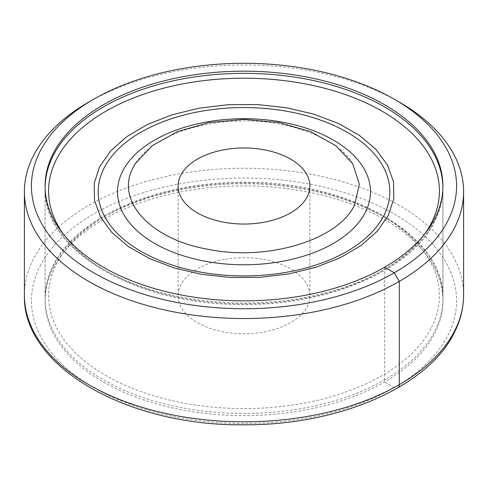 <?xml version="1.0" encoding="UTF-8"?>
<svg xmlns="http://www.w3.org/2000/svg" width="488" height="488" viewBox="0 0 488 488"><rect width="100%" height="100%" fill="white"/><g stroke="black" fill="none" stroke-linecap="round" stroke-linejoin="round"><path stroke-width="0.37" stroke-dasharray="2.44 1.83" d="M53.125 268.437A198.921 114.845 180 0 1 272.292 187.093A198.921 114.845 180 0 1 442.921 300.767A198.921 114.845 180 0 1 434.875 333.103A198.921 114.845 180 0 1 215.708 414.446A198.921 114.845 180 0 1 45.079 300.767A198.921 114.845 180 0 1 53.125 268.437M399.282 102.102A219.6 126.782 0 0 0 182.176 70.095A219.6 126.782 0 0 0 88.718 102.102M225.45 259.25A65.88 38.033 180 0 1 309.88 295.746A65.88 38.033 180 0 1 262.55 332.243A65.88 38.033 180 0 1 178.12 295.746A65.88 38.033 180 0 1 225.45 259.25M45.085 187.093A198.921 114.845 0 0 0 45.079 188.167A198.921 114.845 0 0 0 215.708 301.846A198.921 114.845 0 0 0 434.875 220.503A198.921 114.845 0 0 0 442.921 188.167A198.921 114.845 0 0 0 442.915 187.093M434.875 330.949A198.921 114.845 0 0 0 442.921 298.619A198.921 114.845 0 0 0 272.292 184.94A198.921 114.845 0 0 0 53.125 266.283A198.921 114.845 0 0 0 45.079 298.619A198.921 114.845 0 0 0 215.708 412.293A198.921 114.845 0 0 0 434.875 330.949M384.66 267.223L384.66 381.976L394.31 387.551A7.027 4.056 -120 0 0 397.818 387.905M40.028 266.216A212.573 122.726 180 0 1 303.847 183.006A212.573 122.726 180 0 1 447.972 335.323A212.573 122.726 180 0 1 184.153 418.533A212.573 122.726 180 0 1 40.028 266.216M463.6 295.033A219.6 126.782 0 0 0 182.176 173.374A219.6 126.782 0 0 0 33.282 259.335A219.6 126.782 0 0 0 24.4 295.033M63.69 234.521A195.407 112.819 0 0 0 244 303.853A195.407 112.819 0 0 0 424.31 234.521M431.502 327.509A195.407 112.819 0 0 0 299.016 187.496A195.407 112.819 0 0 0 56.498 263.984A195.407 112.819 0 0 0 188.984 404.003A195.407 112.819 0 0 0 431.502 327.509M442.921 300.767L442.921 186.013M45.079 300.767L45.079 186.013M309.88 186.013L309.88 295.746M178.12 186.013L178.12 295.746M442.921 188.167C442.903 199.549 440.139 210.67 434.637 221.521C411.17 270.267 329.174 305.409 243.225 304.494C137.537 305.744 42.639 251.046 45.079 188.167L45.079 298.619C45.097 287.237 47.861 276.116 53.363 265.265C76.829 216.513 158.826 181.377 244.775 182.286C350.463 181.042 445.361 235.734 442.921 298.619L442.921 188.167M352.696 163.675C339.733 140.324 291.793 119.767 242.109 120.987C227.17 121.146 212.823 122.836 199.067 126.056C180.17 130.613 164.627 137.281 152.439 146.052C144.722 151.701 139.013 157.575 135.304 163.675"/><path stroke-width="0.73" d="M93.684 99.235L88.718 102.102A219.6 126.782 0 0 0 33.282 156.056A219.6 126.782 0 0 0 24.4 191.754A219.6 126.782 0 0 0 305.824 313.406A219.6 126.782 0 0 0 454.718 227.445A219.6 126.782 0 0 0 463.6 191.754A219.6 126.782 0 0 0 399.282 102.102L394.316 99.235A212.573 122.726 180 0 1 447.972 220.57A212.573 122.726 180 0 1 184.153 303.78A212.573 122.726 180 0 1 40.028 151.463A212.573 122.726 180 0 1 93.684 99.235A212.573 122.726 180 0 1 394.316 99.235M434.875 218.349A198.921 114.845 180 0 1 215.708 299.693A198.921 114.845 180 0 1 45.079 186.013A198.921 114.845 180 0 1 53.125 153.683A198.921 114.845 180 0 1 272.292 72.334A198.921 114.845 180 0 1 442.921 186.013A198.921 114.845 180 0 1 434.875 218.349M225.45 149.517A65.88 38.033 180 0 1 309.88 186.013A65.88 38.033 180 0 1 262.55 222.51A65.88 38.033 180 0 1 178.12 186.013A65.88 38.033 180 0 1 225.45 149.517M442.915 187.093A198.921 114.845 0 0 0 271.365 74.414A198.921 114.845 0 0 0 53.125 155.831A198.921 114.845 0 0 0 45.085 187.093M388.295 215.476L393.785 198.756L393.511 181.737L387.496 165.078L375.967 149.413L359.369 135.347L338.337 123.421L313.674 114.094L286.34 107.726L257.371 104.56L227.896 104.713L199.037 108.19L171.904 114.845L147.547 124.428L126.892 136.573L110.739 150.81L99.704 166.591L94.214 183.311L94.489 200.336L100.504 216.995L112.033 232.66L128.631 246.721L149.663 258.646L174.326 267.973L201.66 274.341L230.629 277.513L260.104 277.355L288.963 273.884L316.096 267.229L340.453 257.646L361.108 245.501L377.261 231.263L388.295 215.476M133.291 167.262C114.948 200.336 150.029 239.053 207.553 249.215C266.954 261.678 338.568 240.047 354.709 204.771L359.333 184.129L352.696 163.675L335.903 145.741L310.508 131.583L278.886 122.518L244 119.401L209.114 122.518L177.492 131.583L152.097 145.741L135.304 163.669L133.291 167.262M397.818 387.905A7.027 4.056 -120 0 0 399.282 384.684L399.282 281.405L394.31 272.798L384.66 267.223M454.718 330.724A219.6 126.782 0 0 0 463.6 295.033C463.57 307.959 460.446 320.537 454.236 332.767C427.817 387.234 338.062 425.512 243.878 424.786C127.594 426.286 22.119 366.506 24.4 295.033A219.6 126.782 0 0 0 305.824 416.685A219.6 126.782 0 0 0 454.718 330.724M424.31 234.521A195.407 112.819 0 0 0 431.502 222.796A195.407 112.819 0 0 0 299.016 82.783A195.407 112.819 0 0 0 56.498 159.271A195.407 112.819 0 0 0 63.69 234.521M104.084 168.049A145.814 84.186 0 0 0 202.947 272.53A145.814 84.186 0 0 0 383.916 215.452A145.814 84.186 0 0 0 285.053 110.971A145.814 84.186 0 0 0 104.084 168.049M365.372 212.31A126.49 73.029 0 0 0 279.612 121.677A126.49 73.029 0 0 0 122.628 171.19A126.49 73.029 0 0 0 208.388 261.824A126.49 73.029 0 0 0 365.372 212.31M463.6 295.033L463.6 191.754M24.4 295.033L24.4 191.754"/></g></svg>
